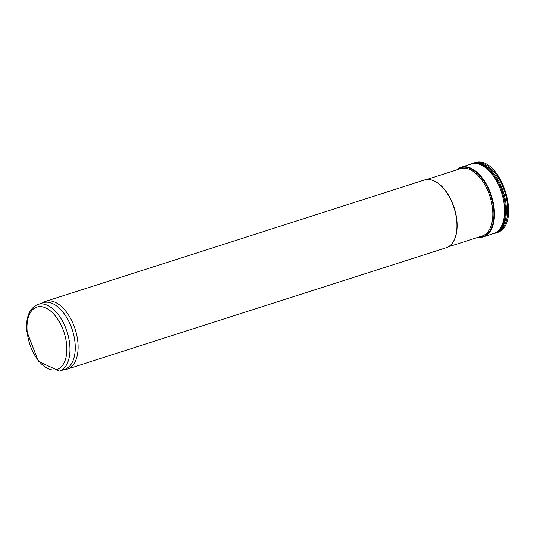 <?xml version="1.0" encoding="UTF-8"?>
<svg xmlns="http://www.w3.org/2000/svg" width="534" height="534" viewBox="0 0 534 534"><rect width="100%" height="100%" fill="white"/><g stroke="black" fill="none" stroke-linecap="round" stroke-linejoin="round"><path stroke-width="0.8" d="M42.206 303.038L43.508 302.291A35.578 19.638 72.2 0 1 45.617 301.356L424.483 179.991A35.578 19.638 72.2 0 1 432.46 180.278A35.578 19.638 72.2 0 1 454.04 207.88A35.578 19.638 72.2 0 1 452.512 242.89A35.578 19.638 72.2 0 1 446.19 247.749L67.324 369.114A35.578 19.638 72.2 0 1 65.068 369.588L63.573 369.735M45.617 301.356A35.578 19.638 72.2 0 1 75.174 329.244A35.578 19.638 72.2 0 1 67.324 369.114M37.987 304.387L43.287 302.691A35.017 19.331 72.2 0 1 72.377 330.139A35.017 19.331 72.2 0 1 64.654 369.388L59.354 371.083L38.335 361.291L26.7 331.093C25.712 317.029 29.47 308.125 37.987 304.387A35.017 19.331 72.2 0 1 67.084 331.841A35.017 19.331 72.2 0 1 59.354 371.083M426.639 179.537L460.548 168.671A35.351 19.518 72.2 0 1 460.835 168.584A35.351 19.518 72.2 0 1 489.918 196.385A35.351 19.518 72.2 0 1 482.409 235.915A35.351 19.518 72.2 0 1 482.122 236.008L448.213 246.868M432.62 180.332A35.351 19.518 72.2 0 1 432.78 180.385A35.351 19.518 72.2 0 1 454.227 207.819A35.351 19.518 72.2 0 1 452.712 242.61A35.351 19.518 72.2 0 1 452.612 242.75M478.411 237.196A36.305 20.045 -107.8 0 0 491.053 196.025A36.305 20.045 -107.8 0 0 456.837 169.859M478.264 237.243A36.506 20.152 -107.8 0 0 483.424 236.802L493.503 233.572A36.506 20.152 -107.8 0 0 501.58 192.654A36.506 20.152 -107.8 0 0 471.228 164.045L461.149 167.269A36.506 20.152 -107.8 0 0 456.69 169.912M27.147 331.467A32.794 18.103 72.2 0 1 54.481 314.9A32.794 18.103 72.2 0 1 59.08 368.54A32.794 18.103 72.2 0 1 27.147 331.467M478.618 237.129A36.199 19.978 -107.8 0 0 490.946 196.058A36.199 19.978 -107.8 0 0 457.044 169.799M474.159 162.917C500.418 153.138 523.594 225.488 496.54 232.791A36.686 20.252 -107.8 0 0 504.677 191.659A36.686 20.252 -107.8 0 0 474.159 162.917L470.521 164.272M496.54 232.791L495.258 233.198A36.679 20.252 -107.8 0 0 503.382 192.073A36.679 20.252 -107.8 0 0 472.877 163.331M495.258 233.198L492.895 233.779A36.619 20.219 -107.8 0 0 502.454 192.373A36.619 20.219 -107.8 0 0 470.614 164.225M478.197 237.263L483.424 236.802A36.506 20.152 -107.8 0 0 491.454 195.898A36.506 20.152 -107.8 0 0 461.149 167.269L456.63 169.932"/></g></svg>
